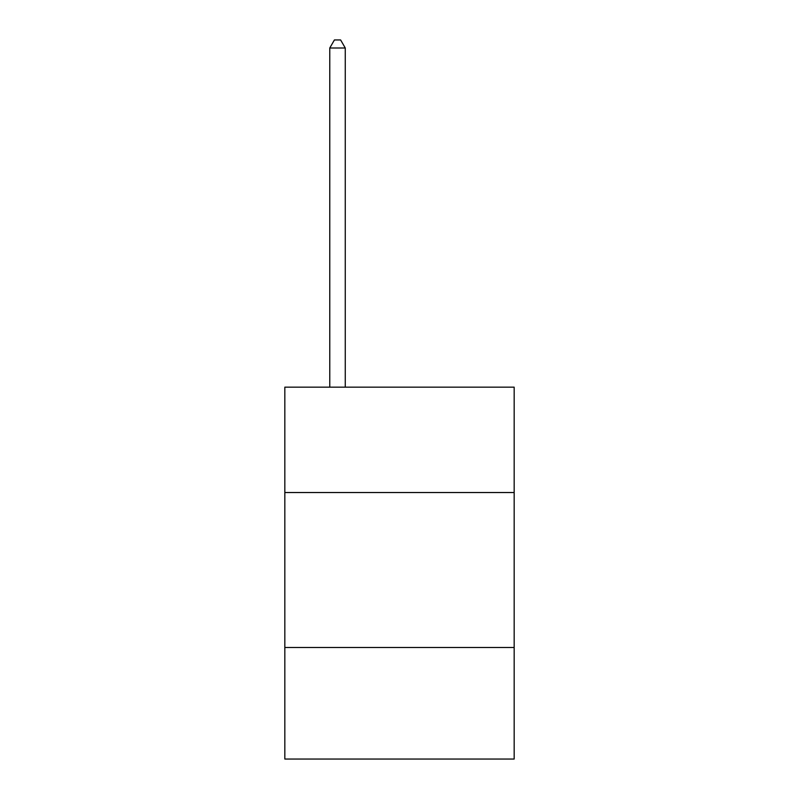 <?xml version="1.0" encoding="UTF-8"?>
<svg xmlns="http://www.w3.org/2000/svg" width="799" height="799" viewBox="0 0 799 799"><rect width="100%" height="100%" fill="white"/><g stroke="black" fill="none" stroke-linecap="round" stroke-linejoin="round"><path stroke-width="1.2" d="M514.166 492.534L514.166 387.165L284.834 387.165L284.834 492.534L514.166 492.534L514.166 759.05L284.834 759.05L284.834 492.534M514.166 647.49L284.834 647.49M345.268 387.165L345.268 48.01L329.767 48.01L329.767 387.165M329.767 48.01L334.421 39.95L340.614 39.95L345.268 48.01"/></g></svg>

